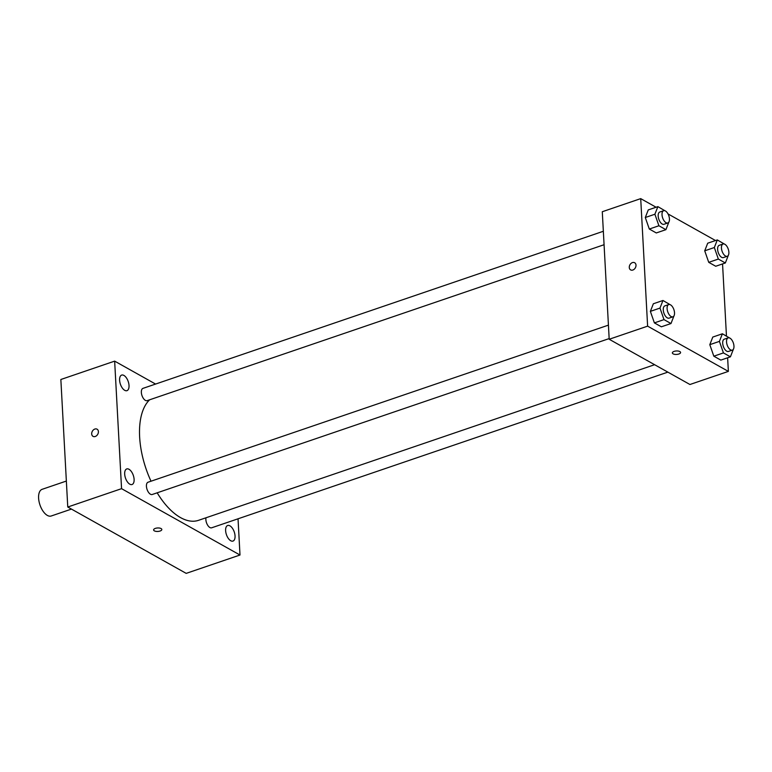 <?xml version="1.0" encoding="UTF-8"?>
<svg xmlns="http://www.w3.org/2000/svg" width="772" height="772" viewBox="0 0 772 772"><rect width="100%" height="100%" fill="white"/><g stroke="black" fill="none" stroke-linecap="round" stroke-linejoin="round"><path stroke-width="1.16" d="M66.353 481.053L42.122 489.323A14.089 7.083 71.2 0 0 38.6 498.133A14.089 7.083 71.2 0 0 51.222 515.995L71.458 509.095M238.037 518.803L239.995 555.02L186.197 573.374L67.762 507.021L60.853 379.496L114.652 361.132L155.577 384.06M123.906 375.424A8.231 4.14 71.2 0 0 121.658 375.086A8.231 4.14 71.2 0 0 120.393 384.205A8.231 4.14 71.2 0 0 126.965 390.661A8.231 4.14 71.2 0 0 128.77 383.549A8.231 4.14 71.2 0 0 123.906 375.424M128.992 469.279A8.231 4.14 71.2 0 0 126.733 468.942A8.231 4.14 71.2 0 0 125.479 478.071A8.231 4.14 71.2 0 0 132.051 484.517A8.231 4.14 71.2 0 0 133.855 477.405A8.231 4.14 71.2 0 0 128.992 469.279M229.931 525.838A8.231 4.14 71.2 0 0 227.672 525.5A8.231 4.14 71.2 0 0 226.418 534.62A8.231 4.14 71.2 0 0 232.99 541.076A8.231 4.14 71.2 0 0 234.794 533.963A8.231 4.14 71.2 0 0 229.931 525.838M239.995 555.02L121.561 488.666L67.762 507.021M153.618 529.93A4.111 1.737 176.9 0 0 155.867 531.339A4.111 1.737 176.9 0 0 160.074 531.03A4.111 1.737 176.9 0 0 161.821 529.486A4.111 1.737 176.9 0 0 157.623 527.971A4.111 1.737 176.9 0 0 153.618 529.93A4.111 1.737 176.9 0 0 155.867 531.348A4.111 1.737 176.9 0 0 160.074 531.03A4.111 1.737 176.9 0 0 161.821 529.486M121.561 488.666L114.652 361.132M98.411 431.616A4.111 3.098 119.3 0 1 96.654 435.649A4.111 3.098 119.3 0 1 93.036 436.354A4.111 3.098 119.3 0 1 92.35 431.249A4.111 3.098 119.3 0 1 97.06 429.184A4.111 3.098 119.3 0 1 98.411 431.616M93.045 436.354A4.111 3.098 119.3 0 1 92.35 431.249A4.111 3.098 119.3 0 1 97.06 429.184M608.433 325.137L148.05 482.22A6.485 3.262 71.2 0 0 146.429 486.273A6.485 3.262 71.2 0 0 152.238 494.495L609.156 338.59M205.96 517.79A6.485 3.262 71.2 0 0 205.863 519.575A6.485 3.262 71.2 0 0 211.673 527.797L667.867 372.133M603.347 231.272L142.974 388.364A6.485 3.262 71.2 0 0 141.98 395.553A6.485 3.262 71.2 0 0 147.162 400.639L604.071 244.724M149.652 399.78A65.765 33.071 71.2 0 0 139.635 436.962A65.765 33.071 71.2 0 0 151.013 481.217M157.17 492.816A65.765 33.071 71.2 0 0 198.558 520.318L654.608 364.702M727.629 357.783L728.372 371.39L689.946 384.504L609.195 339.255L602.285 211.731L640.712 198.626L656.084 207.234M728.372 371.39L647.621 326.151L609.195 339.255M674.11 351.385A4.111 1.737 -3.1 0 1 678.318 351.067A4.111 1.737 -3.1 0 1 680.576 352.486A4.111 1.737 -3.1 0 1 676.562 354.435A4.111 1.737 -3.1 0 1 672.364 352.929A4.111 1.737 -3.1 0 1 674.11 351.385M715.731 266.253L708.735 262.335L704.72 250.813L707.702 243.199L704.72 250.813L708.735 262.335L715.731 266.253L725.342 262.972L718.346 259.054L714.332 247.532L717.313 239.928L724.377 244.058M661.382 326.807L654.386 322.889L650.371 311.367L653.353 303.763L650.371 311.367L654.386 322.889L661.382 326.807L670.984 323.536L663.997 319.618L659.983 308.086L662.955 300.482L670.028 304.612M722.553 263.928L726.462 336.061M668.002 213.912L715.519 240.536M647.621 326.151L640.712 198.626M720.816 360.109L713.82 356.191L709.806 344.669L712.788 337.065L709.806 344.669L713.82 356.191L720.816 360.109L730.418 356.828L723.432 352.91L719.417 341.388L722.389 333.784L729.463 337.914M656.297 232.951L649.31 229.033L645.296 217.511L648.268 209.907L645.296 217.511L649.31 229.033L656.297 232.951L665.908 229.67L658.912 225.752L654.897 214.23L657.879 206.626L664.943 210.756M636.003 265.172A4.111 3.098 119.3 0 1 634.237 269.206A4.111 3.098 119.3 0 1 630.627 269.901A4.111 3.098 119.3 0 1 629.933 264.806A4.111 3.098 119.3 0 1 634.652 262.731A4.111 3.098 119.3 0 1 636.003 265.172M630.627 269.901A4.111 3.098 119.3 0 1 629.933 264.806A4.111 3.098 119.3 0 1 634.652 262.731M680.576 352.476A4.111 1.737 -3.1 0 1 676.562 354.435A4.111 1.737 -3.1 0 1 672.364 352.92M668.88 222.056L665.908 229.67M663.64 210.708L659.799 212.01A6.485 3.262 71.2 0 0 658.178 216.064A6.485 3.262 71.2 0 0 663.988 224.285L667.828 222.973A6.485 3.262 71.2 0 0 668.822 215.784A6.485 3.262 71.2 0 0 663.64 210.708A6.485 3.262 71.2 0 0 662.019 214.761A6.485 3.262 71.2 0 0 667.828 222.973M658.912 225.752L649.31 229.033M654.897 214.23L645.296 217.511M657.879 206.626L648.268 209.907M728.314 255.349L725.342 262.972M723.074 244L719.234 245.313A6.485 3.262 71.2 0 0 717.613 249.366A6.485 3.262 71.2 0 0 723.412 257.587L727.263 256.275A6.485 3.262 71.2 0 0 728.247 249.086A6.485 3.262 71.2 0 0 723.074 244A6.485 3.262 71.2 0 0 721.453 248.053A6.485 3.262 71.2 0 0 727.263 256.275M718.346 259.054L708.735 262.335M714.332 247.532L704.72 250.813M717.313 239.928L707.702 243.199M673.966 315.912L670.984 323.536M668.726 304.564L664.885 305.876A6.485 3.262 71.2 0 0 663.264 309.929A6.485 3.262 71.2 0 0 669.063 318.141L672.914 316.829A6.485 3.262 71.2 0 0 673.898 309.649A6.485 3.262 71.2 0 0 668.726 304.564A6.485 3.262 71.2 0 0 667.104 308.617A6.485 3.262 71.2 0 0 672.914 316.829M663.997 319.618L654.386 322.889M659.983 308.086L650.371 311.367M662.955 300.482L653.353 303.763M733.39 349.214L730.418 356.828M728.16 337.866L724.31 339.178A6.485 3.262 71.2 0 0 722.688 343.231A6.485 3.262 71.2 0 0 728.498 351.443L732.338 350.131A6.485 3.262 71.2 0 0 733.332 342.942A6.485 3.262 71.2 0 0 728.16 337.866A6.485 3.262 71.2 0 0 726.539 341.919A6.485 3.262 71.2 0 0 732.338 350.131M723.432 352.91L713.82 356.191M719.417 341.388L709.806 344.669M722.389 333.784L712.788 337.065"/></g></svg>
